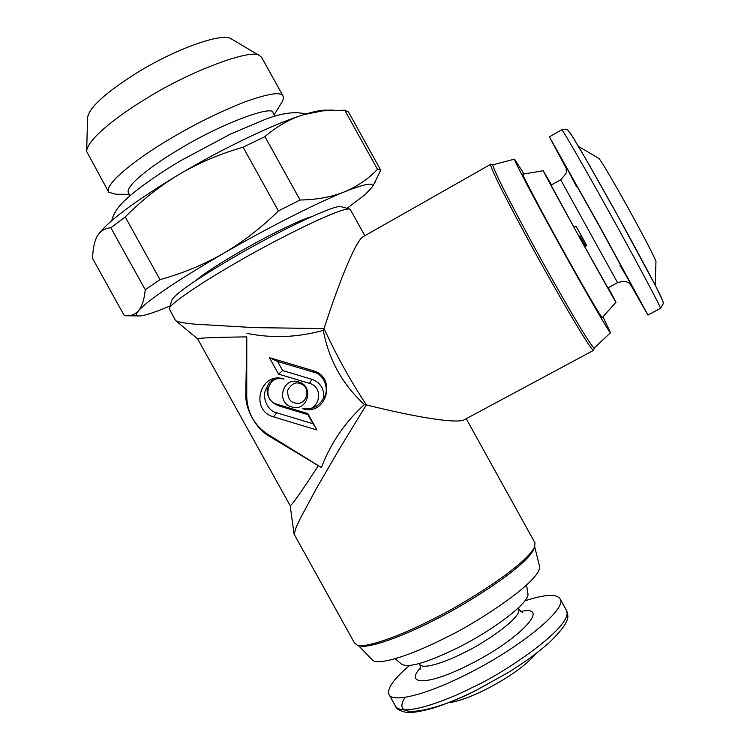 <?xml version="1.0" encoding="UTF-8"?>
<svg xmlns="http://www.w3.org/2000/svg" width="750" height="750" viewBox="0 0 750 750"><rect width="100%" height="100%" fill="white"/><g stroke="black" fill="none" stroke-linecap="round" stroke-linejoin="round"><path stroke-width="1.12" d="M318.272 465.787C300.881 492.581 291.506 505.847 290.138 505.584L197.644 338.897C198.272 337.95 214.65 337.275 246.778 336.891L245.812 393.291C244.603 408.572 256.2 429.375 269.794 436.519L321.384 467.522C330.703 443.166 345.047 422.184 364.406 404.587C342.488 384.469 328.781 359.738 323.278 330.384L324.066 328.594L253.622 327.609L193.425 324.066C184.847 323.156 179.306 322.219 176.822 321.262L175.481 320.456M466.2 418.716L534.984 542.878L534.666 546.638C526.594 565.397 461.391 605.438 433.95 618.628C400.819 635.906 364.903 648.713 357.084 645.066L354.469 642.938L294.188 534.309M294.094 534.178L296.25 527.034L300.797 517.481L316.584 488.203L339.628 448.556L366.356 404.887L364.406 404.587M321.384 467.522L267.891 434.4L269.794 436.519M245.812 393.291L246.731 396.281C247.219 412.613 254.278 425.325 267.891 434.4M246.731 396.281L246.778 336.891M323.278 330.384C297.834 337.453 272.409 338.447 246.984 333.394M534.478 547.087L533.991 548.888C526.013 567.45 461.972 606.788 435.009 619.734C402.469 636.703 367.125 649.275 359.372 645.675L357.084 645.066M490.866 164.213L363.075 236.738C356.625 239.981 341.025 275.944 324.066 328.594C336.272 355.162 350.372 380.597 366.356 404.887C419.344 418.153 457.706 423.684 464.203 419.784M309.375 383.316L278.541 374.1L269.428 357.666L312.872 370.603C337.509 376.997 326.419 416.906 302.4 408.647C318.412 414.159 325.781 387.572 309.375 383.316L312.131 379.378C320.606 382.725 324.403 388.941 323.512 398.016C319.219 406.397 312.178 409.95 302.4 408.647M298.584 381.881C314.784 386.091 307.528 412.369 291.722 406.931C275.597 402.731 282.731 376.509 298.584 381.881M307.866 413.588L316.978 430.022L273.666 416.906C249.356 410.541 260.034 370.941 283.997 379.022C268.022 373.603 260.85 400.078 277.106 404.306L307.866 413.588L307.95 414.647L278.559 405.778C270.159 402.441 266.391 396.253 267.244 387.234C269.072 380.269 274.659 377.531 283.997 379.022M175.388 320.241L169.266 308.794C168.291 305.091 201.094 282.75 236.484 262.584C263.597 246.394 337.462 207.928 349.312 208.987L350.222 209.362L364.838 235.734M533.991 548.888L534.666 546.638L539.634 566.7C540.619 582.066 473.194 624.919 446.241 637.397C407.625 657.15 376.163 666.094 372.066 659.587L358.256 645.384M490.547 164.147C489.9 164.147 491.709 168.741 495.956 177.909C502.659 192.009 518.419 222.309 538.425 258.6C558.525 294.881 576.056 324.778 584.587 338.212C590.194 346.866 593.175 350.916 593.531 350.372L593.644 350.062M269.428 357.666L277.603 361.462L282.656 370.575L278.541 374.1M282.656 370.575L312.131 379.378M312.872 370.603L314.072 372.328C323.991 373.894 330.103 390.544 323.512 398.016M314.072 372.328L277.603 361.462M294.591 402.844C289.95 401.972 287.634 397.791 287.644 390.309C291.412 383.953 295.5 381.684 299.887 383.531C312.347 386.831 306.797 406.959 294.591 402.844M273.666 416.906L276.656 412.762L313.003 423.75L316.978 430.022M313.003 423.75L307.95 414.647M276.656 412.762C266.841 411.169 260.756 394.688 267.244 387.234M169.266 308.794L171.75 300.366C174.441 294.272 195.469 279.694 234.806 256.631C282.684 228.853 334.875 204.544 340.884 206.606L349.312 208.987M493.003 164.784L492.937 164.794C492.309 164.766 494.091 169.247 498.281 178.238C504.881 192.066 520.425 221.888 540.15 257.662C559.959 293.419 577.2 322.875 585.544 336.075C591.038 344.578 593.934 348.544 594.253 347.991L594.3 347.953M524.034 173.981L514.5 159.131C513.244 159 534.281 199.088 560.728 246.909C587.175 294.731 609.947 333.872 610.509 332.747L603 316.772M526.566 585.112L527.953 593.991C529.556 602.25 495.075 629.128 457.922 647.7C426.806 662.85 407.991 668.316 401.484 664.087L395.222 658.688M608.325 287.7L615.281 300.956C617.625 306.675 540.356 166.95 543.956 171.984L551.494 184.931L543.244 170.719L522.872 174.178C520.538 171.638 541.172 210.862 561.319 247.144C573.469 269.25 600.619 317.25 602.212 317.653L615.975 302.241L608.334 287.691M579.919 235.856L584.916 244.931L579.919 235.856M543.244 170.719L579.328 237.131L615.975 302.241M196.134 280.35C203.719 273.825 217.997 264.459 238.978 252.253C267.609 235.659 299.953 219.891 311.625 216.656M347.034 208.35L365.166 194.616L372.075 187.144C374.644 181.969 365.428 183.553 344.419 191.878C316.462 203.1 266.887 228.216 223.162 253.556C176.616 280.819 148.387 299.878 138.497 310.734C135.497 314.381 135.9 316.116 139.706 315.956C145.116 315.572 155.25 312.244 170.1 305.963M97.519 235.716L96.862 236.869C94.191 242.213 92.775 249.45 92.616 258.591L124.275 315.609L125.522 315.712C130.781 316.172 135.103 314.522 138.497 310.734C142.022 306.469 144.272 299.466 145.256 289.744L110.85 227.766C104.991 228.262 100.547 230.906 97.519 235.716C106.378 222.506 132.9 202.481 177.066 175.631C158.466 187.078 141.188 200.85 125.231 216.938L160.003 279.6C182.363 273.506 203.409 264.825 223.162 253.556C242.981 241.931 261.403 227.719 278.428 210.938L243.103 147.197C220.978 153.562 200.409 162.188 181.406 173.062C223.603 148.097 271.725 125.062 300.469 115.706C287.803 120.103 275.963 127.078 264.947 136.641L300.066 200.016C316.697 199.734 331.481 197.025 344.419 191.878C357.197 186.516 368.222 178.997 377.494 169.331L344.756 110.222L348.525 111.994L380.747 170.184L373.716 184.453M380.747 170.184L377.494 169.331M160.003 279.6L145.256 289.744M300.066 200.016L278.428 210.938M583.959 245.466L586.041 244.322M586.116 244.462L584.034 245.616M584.663 246.741L586.744 245.587L576.009 226.172L573.928 227.325L576.019 226.2M584.569 246.572L586.65 245.428M574.003 227.466L576.084 226.312L574.012 227.484M409.491 665.503C393.994 678.694 387.113 688.247 388.856 694.172C391.697 703.2 425.044 695.391 466.294 674.531C519.656 648.131 566.925 609.169 560.259 599.156C557.044 593.644 545.241 594.206 524.859 600.853M535.716 653.794C526.069 665.344 509.241 677.334 485.203 689.784C469.903 697.303 457.725 701.597 448.669 702.675M344.756 110.222L322.584 110.859L303.412 114.75C312.291 111.966 319.181 110.438 324.103 110.166L326.906 110.156M300.469 115.706L303.412 114.75M177.066 175.631L181.406 173.062M243.103 147.197L264.947 136.641M125.231 216.938L110.85 227.766M630.188 284.025L647.953 315.047L599.578 226.125L549.394 136.828L566.231 168.366M598.762 158.362L599.053 158.531C602.653 163.125 612.638 180.131 628.997 209.559C645.037 238.753 654.028 256.05 655.959 261.45L655.95 261.788M130.087 195.741L128.494 192.872C124.041 185.494 158.794 161.109 179.062 149.381C219 124.716 273.197 104.353 273.047 112.744L273.375 113.334M129.319 194.344L115.912 194.241L108.759 192.244C103.163 183.112 144.6 153.666 169.181 139.406C194.222 124.416 219.469 111.9 244.922 101.869C267.816 93.741 280.472 91.688 282.891 95.719L283.528 97.912L282.656 100.959L274.181 114.787M108.759 192.244L86.662 151.463C86.784 138.544 123.591 112.013 146.475 98.456C189.647 71.156 252.619 47.887 259.509 55.65L261.6 57.281L282.891 95.719M86.662 151.463L87.534 118.031C88.631 108.019 105.019 92.991 136.678 72.956C175.491 48.947 221.25 32.709 230.831 38.597L259.509 55.65M278.559 405.778L277.106 404.306M522.328 612.366L518.747 609.328C521.784 618.422 480.525 645.225 464.494 652.434C450.441 659.812 423.084 670.744 419.653 664.256L419.259 663.553M520.706 611.503C552.075 604.556 519.947 639.675 468.844 664.894C428.4 685.528 403.744 685.613 420.731 667.537M566.222 167.925L566.269 171.337C567.403 171.666 565.538 174.478 560.672 179.775L617.569 282.666C628.491 279.356 629.081 284.241 630.562 284.269M576.581 186.806L566.878 168.178L599.259 226.069L630.75 283.688L620.081 265.453M560.259 599.156L566.766 610.894C572.888 627.441 501.675 674.503 473.231 687.019C448.444 699.956 401.494 717.872 395.363 705.9L388.856 694.172M405.122 697.294C387.384 724.678 447.122 706.294 475.809 690.366M549.394 136.828L561.769 129.787C563.316 130.144 597.516 190.856 612.872 218.775C628.294 246.544 661.022 306.844 660.487 308.306L647.953 315.047M662.531 300.188C659.259 291.713 631.603 240.694 617.869 215.972C604.181 191.1 575.222 139.734 569.728 132.375M111.769 220.622C113.447 213.281 118.5 205.922 126.928 198.553C133.247 192.263 155.109 175.762 180.684 160.688L230.438 134.081L265.387 119.306C282.225 112.959 295.669 111.206 305.691 114.047M290.156 505.547L294.019 533.634M175.978 320.869L197.662 338.906M464.203 419.794L593.531 350.372M490.575 164.128L492.956 164.784M593.559 350.363L594.263 347.981M492.937 164.794L514.5 159.131M594.253 347.991L610.509 332.747M518.747 609.328L518.1 608.156M419.906 664.716L420.731 669.056M375.178 182.025L372.094 187.134M127.528 315.75L138.591 315.938M607.734 288.019L617.569 282.666M560.672 179.775L550.903 185.259M380.719 170.147L348.488 111.938M333.356 110.119L324.131 110.175M566.766 610.894C566.494 615.094 574.969 617.55 549.028 642.844C532.303 657.122 523.706 662.625 508.706 672.234L476.109 690.394C460.406 698.091 446.109 703.997 433.219 708.084C415.022 713.1 409.275 712.706 405.675 712.256C399.497 710.691 396.206 708.844 395.812 706.716M655.284 285.338L655.959 261.45M599.053 158.531L578.456 146.4M561.769 129.787C565.472 128.841 567.525 129.037 567.947 130.369L571.912 135.638L586.022 159.394L617.869 215.972L655.997 286.716L662.841 301.012L663.337 303.581L660.487 308.306M274.941 116.156L273.047 112.744"/></g></svg>

